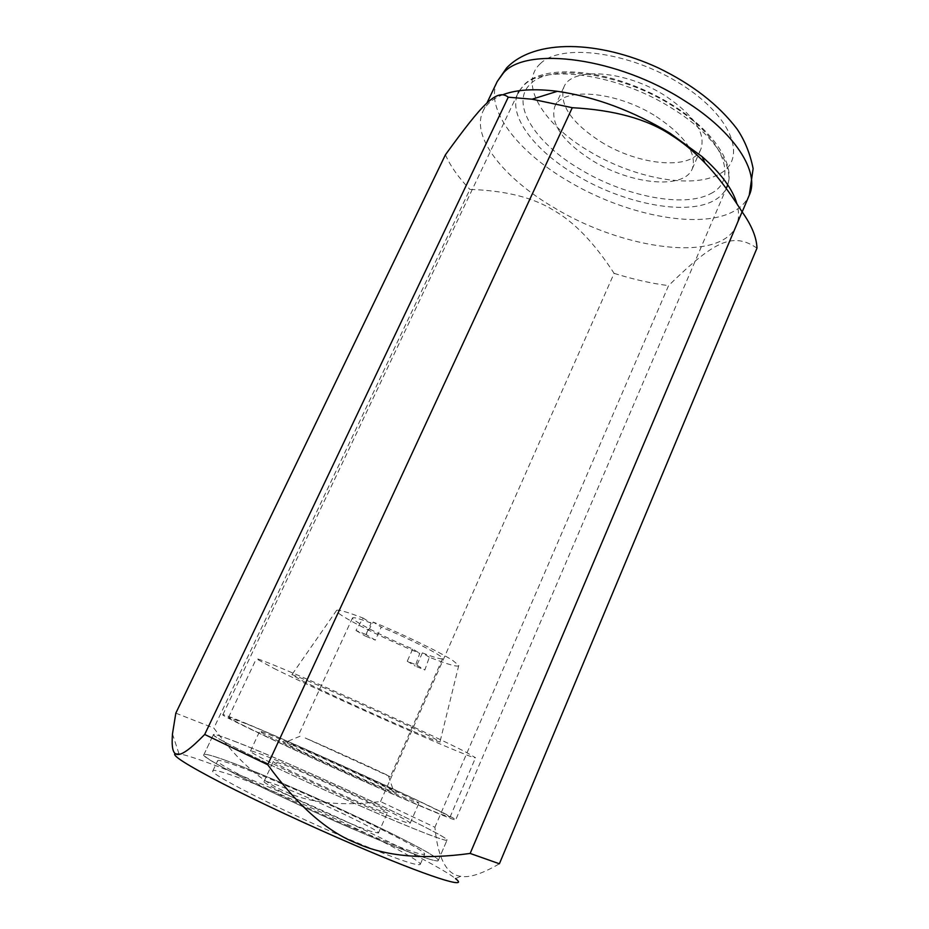<?xml version="1.0" encoding="UTF-8"?>
<svg xmlns="http://www.w3.org/2000/svg" width="929" height="929" viewBox="0 0 929 929"><rect width="100%" height="100%" fill="white"/><g stroke="black" fill="none" stroke-linecap="round" stroke-linejoin="round"><path stroke-width="0.7" stroke-dasharray="4.64 3.48" d="M372.064 784.982C297.501 751.967 218.292 714.494 222.855 714.715C223.204 713.449 263.534 730.449 311.819 751.956C379.148 781.858 456.952 818.391 455.709 819.854C456.162 821.294 422.231 807.255 372.064 784.982M351.661 800.206C301.135 778.119 247.288 751.863 250.435 751.108C250.807 749.657 278.003 760.503 311.459 775.25C358.536 795.898 411.768 821.619 410.165 823.233C407.866 823.849 388.357 816.173 351.661 800.206M361.137 778.99C310.901 756.74 256.938 731.239 259.725 731.228C259.841 730.322 286.724 741.632 320.017 756.45C366.862 777.248 420.175 802.308 418.944 803.109C416.889 803.144 397.624 795.108 361.137 778.99M352.555 828.854C277.097 796.362 198.249 756.601 203.881 754.685C205.03 751.724 246.278 767.424 295.016 788.709C363.007 818.205 440.567 856.608 438.279 860.509C438.105 863.436 403.279 850.836 352.555 828.854M362.345 806.836C287.34 774.089 208.305 735.466 213.403 734.63C214.146 732.528 254.929 748.879 303.446 770.28C371.101 799.974 448.788 837.435 447.023 840.118C447.163 842.289 412.79 828.97 362.345 806.836M343.753 837.064C277.283 808.636 207.829 773.079 212.88 770.815C214.007 767.83 250.307 781.231 293.587 800.032C354.181 826.148 422.66 860.556 420.222 864.434C417.005 866.432 391.515 857.304 343.753 837.064M348.63 826.113C282.358 797.57 212.822 762.535 217.63 760.746C218.582 758.134 254.674 771.836 297.861 790.684C358.304 816.893 426.841 850.883 424.634 854.215C421.58 855.83 396.242 846.47 348.63 826.113M503.518 94.468C493.345 98.3 486.517 103.851 483.034 111.132C470.399 137.004 504.401 178.856 554.659 208.015C623.742 249.959 720.881 263.244 736.407 225.538C739.054 219.314 739.229 212.079 736.941 203.834M380.518 801.576L614.104 273.347C594.258 242.783 573.959 221.706 553.208 210.082C533.06 197.471 505.283 190.584 469.9 189.423L213.867 728.092C237.87 761.002 262.059 782.346 286.422 792.112C310.379 803.12 341.744 806.267 380.518 801.576L434.888 827.274C437.931 858.361 446.57 874.712 460.784 876.291C469.168 878.044 482.046 873.864 499.396 863.773M175.291 753.57L178.972 753.744C192.675 756.043 236.732 773.021 285.946 794.388C357.781 825.451 439.638 865.677 455.454 878.579L460.784 876.291M756.972 248.148C732.226 231.135 712.961 242.283 668.566 285.633L434.888 827.274M614.104 273.347C632.997 279.304 651.148 283.403 668.566 285.633M600.773 141.719C638.78 165.687 692.302 170.82 700.907 149.07C706.017 133.207 694.23 115.521 665.559 96.001C625.786 70.139 571.242 66.551 563.868 87.187C558.968 104.512 571.265 122.686 600.773 141.719M656.35 116.601C685.207 136.017 697.18 153.448 692.268 168.881C683.93 190.027 630.443 184.36 592.226 160.496C562.544 141.556 550.038 123.65 554.718 106.777C561.824 86.687 616.322 90.833 656.35 116.601M445.421 154.795C450.391 166.082 458.554 177.625 469.9 189.423M175.825 713.147L213.867 728.092M273.974 668.439C326.497 694.59 475.602 760.828 475.532 757.75L465.545 751.933C445.63 741.702 391.655 716.573 341.617 694.311C291.485 672.015 256.334 657.465 256.323 658.777L273.974 668.439M247.706 724.318C302.552 746.8 452.133 815.36 449.973 817.241L438.964 813.49C417.98 805.188 362.867 781.022 312.539 757.983C262.117 734.909 227.617 718.071 228.604 717.293L247.706 724.318M366.119 634.565L355.97 630.466L363.1 618.064C347.585 612.141 338.771 609.563 336.67 610.307C335.532 611.015 338.133 613.303 344.473 617.17C359.058 626.111 392.63 642.218 419.745 653.366L415.275 666.07L424.855 669.995L429.326 657.221C448.591 664.723 458.403 667.463 458.763 665.443L452.969 660.612C440.334 652.297 402.547 633.996 373.249 622.093L366.119 634.565L375.316 640.116L381.238 627.098L373.249 622.093M302.715 680.969C338.191 698.736 444.968 746.092 440.021 741.748L432.554 737.556C404.045 722.808 291.276 672.584 291.822 674.826L302.715 680.969M291.276 744.64C282.88 741.203 280.593 740.552 284.402 742.689C294.028 748.286 368.801 782.264 389.576 790.463L394.012 792.182C413.045 799.161 321.945 757.077 291.276 744.64M305.211 737.986L390.308 776.783C392.061 776.853 326.776 747.102 305.211 737.986M429.326 657.221L422.381 652.878C434.818 657.662 441.554 659.567 442.587 658.615C442.808 658.046 441.321 656.722 438.116 654.666C428.792 648.605 402.42 635.796 381.238 627.098M363.1 618.064L371.17 623.092L365.248 636.04L375.316 640.116M371.17 623.092C359.488 618.679 353.264 616.961 352.486 617.936C352.254 618.609 354.158 620.189 358.188 622.662C371.565 630.501 389.75 639.28 412.72 648.988L419.745 653.366M422.381 652.878L416.889 665.187L407.239 661.239L412.72 648.988M407.239 661.239L415.275 666.07M355.97 630.466L365.248 636.04M416.889 665.187L424.855 669.995M371.461 831.501C346.412 823.512 258.866 782.555 264.08 781.37C264.44 780.848 267.506 781.614 273.289 783.646C301.217 793.261 381.389 830.793 378.451 833.011L371.461 831.501M380.553 810.912C355.946 802.145 268.551 761.675 273.347 761.35L282.311 764.079C309.821 774.391 389.89 811.481 387.335 812.817L380.553 810.912M234.259 741.168C292.995 763.592 449.822 836.228 447.023 840.118C446.756 840.745 442.843 839.711 435.271 837.006C413.01 829.051 354.553 803.98 301.333 779.373C248.02 754.743 211.975 736.209 213.403 734.63C214.169 733.91 221.114 736.093 234.259 741.168M225.271 760.247C284.855 781.324 441.844 854.808 438.279 860.509C437.896 861.415 433.866 860.626 426.167 858.152C403.511 850.918 344.636 826.218 291.311 801.321C237.894 776.4 202.081 757.019 203.881 754.685C204.821 753.582 211.951 755.44 225.271 760.247M710.72 193.627C739.031 179.866 724.306 138.235 672.306 105.674C620.572 72.834 551.42 63.311 531.005 83.459C509.057 102.747 534.732 142.636 579.742 169.032C624.056 196.089 683.663 208.282 710.72 193.627M519.323 90.717L524.571 84.26C544.255 64.775 601.226 68.374 652.936 94.131C704.739 119.748 736.442 160.043 727.721 184.813C734.258 165.443 712.752 133.613 672.817 108.832C618.586 73.867 544.231 63.66 523.933 85.259L519.357 90.717M222.855 714.715L518.068 93.063C507.304 115.115 534.245 150.382 575.69 174.826C622.175 203.114 684.592 216.085 713.158 201.001C719.708 197.633 724.248 193.069 726.792 187.31L455.709 819.854M497.305 81.392C484.079 108.484 517.36 151.264 567.247 180.574C622.5 214.007 696.425 229.811 731.727 212.346C740.204 208.235 746.057 202.499 749.273 195.16M540.399 63.625C518.15 83.622 543.384 124.138 588.162 150.614C632.243 177.764 691.826 189.516 719.104 174.176C747.624 159.742 733.353 117.309 681.665 84.632C630.268 51.676 561.116 42.757 540.399 63.625M250.435 751.108L259.725 731.228M203.881 754.685L213.403 734.63L203.881 754.685M212.88 770.815L217.63 760.746M736.407 225.538L742.166 211.94M692.268 168.881L700.907 149.07M554.718 106.777L563.868 87.187M178.972 753.744L172.469 733.956M483.034 111.132L486.784 103.305M420.222 864.434L424.634 854.215M438.279 860.509L447.023 840.118L438.279 860.509M410.165 823.233L418.944 803.109M449.973 817.241L475.532 757.75M458.763 665.443L440.021 741.748M300.067 736.232L284.402 742.689M352.486 617.936L298.418 735.292M442.587 658.615L390.308 776.783M388.519 776.168L394.012 792.182M336.67 610.307L291.822 674.826M228.604 717.293L256.323 658.777M264.08 781.37L273.347 761.35M378.451 833.011L387.335 812.817"/><path stroke-width="1.39" d="M736.941 203.834C732.702 189.202 721.101 173.479 702.138 156.676L670.215 133.346C632.997 110.865 595.373 96.848 557.342 91.309C535.011 88.487 517.07 89.544 503.518 94.468M742.097 211.847C751.666 225.341 756.624 237.441 756.972 248.148L499.396 863.773L470.155 853.437C423.519 859.836 385.616 856.41 356.422 843.16C326.787 831.443 297.21 805.292 267.726 764.718L572.276 107.706C614.034 109.994 646.747 118.958 670.413 134.589C682.432 142.032 693.928 151.485 704.925 162.935C717.002 175.418 729.393 191.722 742.097 211.847L470.155 853.437M455.454 878.579C470.504 890.005 428.838 877.046 354.704 845.146C308.695 825.393 256.822 801.181 221.926 783.24C186.706 764.904 171.157 755.01 175.291 753.57M445.421 154.795C482.511 103.63 496.945 88.197 508.256 97.197L204.694 734.467C176.347 763.475 170.634 758.958 172.469 733.956L175.825 713.147L445.421 154.795M572.276 107.706L532.12 99.206L508.256 97.197M267.726 764.718L204.694 734.467M726.792 187.31L727.697 184.79L726.792 187.31M519.357 90.717L518.068 93.063L519.323 90.717M749.273 195.16C760.085 172.353 735.048 132.22 684.65 100.796C618.099 57.598 526.813 45.869 503.553 72.787L497.305 81.392L506.514 68.061C534.814 38.298 598.996 40.574 657.929 67.724C692.128 84.214 718.489 104.629 737.011 128.957C744.698 140.244 750.075 153.459 753.129 168.613L749.273 195.16L742.166 211.94M702.138 156.676L704.925 162.935M557.342 91.309L532.12 99.206M486.784 103.305L497.305 81.392"/></g></svg>
